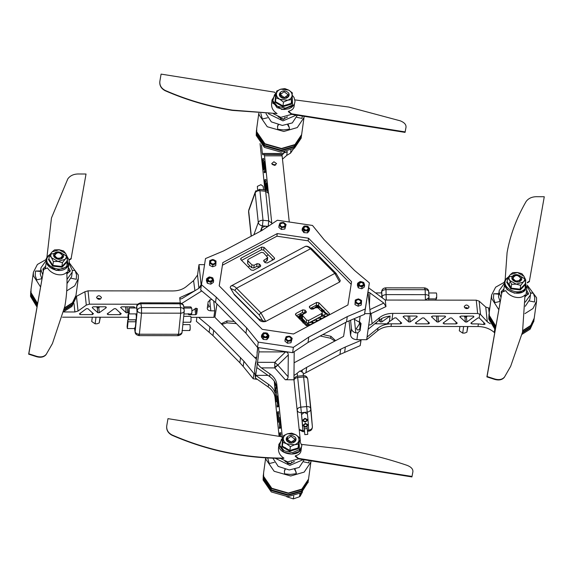 <?xml version="1.0" encoding="UTF-8"?>
<svg xmlns="http://www.w3.org/2000/svg" width="573" height="573" viewBox="0 0 573 573"><rect width="100%" height="100%" fill="white"/><g stroke="black" fill="none" stroke-linecap="round" stroke-linejoin="round"><path stroke-width="0.86" d="M312.407 308.374L315.136 307.945M311.404 309.205L314.061 308.518M311.261 309.148L312.049 308.532L314.441 308.31M327.162 313.281L326.302 314.341L323.258 311.268L321.668 311.504M326.302 314.341L322.578 311.024M325.622 314.104L323.251 315.365L322.126 314.226M323.251 315.365L322.391 316.432L321.804 315.838M325.457 316.547L324.612 315.78L323.745 316.36L324.017 317.306M322.391 316.432L321.711 316.189L319.34 317.449L318.481 318.516L317.8 318.273L315.422 319.541L314.563 320.601L313.882 320.357L310.652 322.685L309.972 322.449L307.601 323.709L306.598 325.801M321.546 318.631L320.701 317.865L319.834 318.452L320.106 319.397M317.628 320.715L316.79 319.956L316.095 320.321L316.196 321.482M313.718 322.8L312.872 322.04L312.185 322.406L312.285 323.566M309.807 324.884L308.962 324.125L308.095 324.705L308.374 325.65M327.656 314.276L327.935 315.222M304.557 320.636L303.525 322.914M324.117 310.201L323.258 311.268M324.612 315.78L325.4 316.575M323.745 316.36L324.454 317.077M323.917 316.153L324.705 316.941M318.481 318.516L317.986 318.022M320.701 317.865L321.482 318.66M319.834 318.452L320.543 319.161M320.006 318.237L320.794 319.032M302.988 314.126L304.528 312.794M302.909 314.111L304.327 312.65M301.792 320.085L301.899 319.268M314.563 320.601L314.076 320.106M316.79 319.956L317.571 320.744M315.924 320.536L316.633 321.252M316.095 320.321L316.883 321.116M300.667 314.627L303.404 314.197M299.242 318.853L299.973 318.251L299.837 319.19L300.001 318.087M300.524 316.633L301.276 315.766M299.278 318.624L299.45 317.886M300.188 316.497L302.265 315.616M299.042 318.38L299.185 317.814M299.937 316.411L302.272 315.53M299.077 316.21L302.494 314.806M298.991 316.196L300.309 314.792L302.73 314.577M310.652 322.685L310.165 322.191M312.872 322.04L313.66 322.835M312.013 322.62L312.715 323.337M312.185 322.406L312.965 323.201M303.074 321.331L303.303 320.529M303.06 321.439L303.353 320.586M302.437 321.482L303.174 320.4M302.193 321.338L303.017 320.25M302.236 319.541L301.584 320.952L302.351 319.634M298.275 317.614L300.059 318.108L304.034 321.274M300.804 316.762L302.014 317.428M297.151 316.475L300.71 316.719L302.007 317.463M298.368 317.707L300.159 318.151M297.48 316.812L302.723 319.304M297.258 316.583L301.95 318.294M307.601 323.709L307.2 323.308M306.741 324.769L303.697 321.697M308.962 324.125L309.749 324.92M308.095 324.705L308.804 325.421M308.274 324.497L309.055 325.285M303.59 322.47L301.727 321.102L303.597 322.398M316.597 307.357L319.619 307.68L323.595 310.845M314.641 307.851L316.654 306.075L318.796 305.803M317.055 307.379L319.72 307.722M314.72 307.866L320.4 307.422M315.959 306.448L319.698 306.713M321.288 310.666L322.234 311.211M320.565 310.394L322.198 311.225M335.585 340.656L330.915 336.308L322.886 334.553M254.634 357.466L256.783 357.208M234.293 321.467L227.058 320.894L221.25 323.745M216.981 303.984L214.889 317.32M209.181 332.104L209.904 326.889L213.693 330.37L212.97 335.585L196.346 321.317L196.897 317.335M209.904 326.889L198.537 317.342M213.693 330.37L243.919 361.248L243.203 366.462L239.858 362.745L240.574 357.531M212.97 335.585L239.858 362.745M254.906 373.689L253.925 373.546L243.919 361.248M253.925 373.546L253.209 378.76L243.203 366.462M257.363 379.376L253.209 378.76M302.157 371.368L302.358 369.922L300.796 370.96M297.194 373.345L293.985 375.473M361.033 339.703L360.195 345.641L339.954 354.436L303.224 374.126M339.954 354.436L340.677 349.222L306.691 367.343L305.975 372.557M360.918 340.426L345.361 346.994L344.638 352.209M361.133 339.703L360.195 345.641M266.631 255.909L268.3 254.799M248.116 266.946L249.928 265.979M216.938 303.941L214.846 317.277L256.489 359.343M294.099 362.781L343.585 336.387L345.791 322.341M302.358 369.922L306.691 367.343M340.677 349.222L345.361 346.994M236.42 323.616L226.793 322.85L221.873 324.375M334.825 341.064L330.642 338.263L320.2 335.986M273.937 161.758L271.688 163.606L274.331 165.461L276.58 163.613L273.937 161.758M275.656 165.146L273.579 164.365L272.254 164.68M266.395 190.286L266.731 183.045L267.584 191.146M264.669 180.015L265.901 179.507L266.015 180.638L265.621 190.573L264.669 180.015M264.311 161.529L265.442 170.79L265.356 172.43L264.203 172.695L264.482 161.622M262.463 159.029L263.695 158.52L263.809 159.659L263.415 169.594L262.463 159.029M289.272 222.002L282.124 155.835L264.504 155.813L264.139 154.474L262.713 154.803L262.355 153.464L283.556 153.492L284.516 152.454L285.676 152.518L287.274 151.458L286.729 155.412L290.554 153.113L290.969 150.09M284.516 152.454L283.714 152.447L284.76 151.816M264.504 155.813L268.379 192.693M281.895 154.631L264.139 154.474L281.773 154.495L282.124 155.835M285.461 152.518L287.274 151.458M263.623 169.092L263.594 169.594M260.049 143.565L264.919 189.914M272.146 258.681L272.311 260.257M261.474 145.055L262.355 153.464M283.556 153.492L282.203 154.825M286.729 155.412L282.475 159.165M281.773 154.495L282.181 154.825M293.842 148.371L290.554 153.113M302.601 229.952L303.26 231.7M261.904 336.752L262.563 338.5M215.505 302.487L200.665 290.031L205.499 258.566L223.477 250.974L261.983 230.439L277.375 220.24L312.493 225.447L324.053 239.657L354.515 270.427L369.356 282.89L364.521 314.348L346.536 321.94L308.03 342.475L292.638 352.682L257.528 347.467L245.96 333.257L246.705 327.914L216.243 297.143L215.505 302.487L245.96 333.257M216.243 297.143L201.402 284.681M369.356 282.89L365.259 309.005L347.274 316.597L308.768 337.125L293.376 347.331L258.265 342.117L257.528 347.467M258.265 342.117L246.705 327.914M293.376 347.331L292.638 352.682M308.768 337.125L308.03 342.475M347.274 316.597L346.536 321.94M365.259 309.005L364.521 314.348M266.896 339.195L268.157 337.619M307.601 232.394L308.854 230.819M222.833 262.606L219.187 285.855L262.241 329.346L293.498 333.987L347.926 304.965L351.571 281.715L308.518 238.225L277.26 233.583L222.833 262.606L219.23 285.898M267.72 257.549L263.601 260.658L265.034 262.635L267.24 262.964L274.016 259.354L274.603 258.581L274.274 257.707L264.038 247.371L261.832 247.042L241.19 258.051L240.603 258.817L240.932 259.691L251.167 270.026L253.373 270.356L260.156 266.746L260.744 265.972L260.407 265.098L259.311 263.995L257.105 263.666L254.168 265.235L251.955 264.905L248.037 260.944L247.701 260.07L248.295 259.304L261.259 252.385L263.465 252.714L267.72 257.549L267.34 260.292L264.604 262.205M259.361 267.161L256.725 266.402L253.789 267.971L251.583 267.648L247.658 263.68L247.701 260.07M273.228 259.77L263.659 250.107L261.453 249.785L241.605 260.364M305.058 313.316L302.422 312.557L296.434 315.752M322.334 312.715L321.954 315.451L321.367 316.217L308.396 323.136L306.19 322.807L301.935 317.972L302.315 315.236L302.902 314.462L306.433 312.127L305.008 310.151L302.795 309.821L296.019 313.431L295.432 314.205L295.761 315.078L305.996 325.414L308.202 325.743L328.845 314.735L329.432 313.968L329.103 313.094L318.867 302.759L316.661 302.429L309.886 306.039L309.298 306.813L309.628 307.687L310.724 308.79L312.93 309.119L315.873 307.551L318.079 307.88L322.005 311.841L322.334 312.715L321.747 313.481L308.775 320.4L306.569 320.071L302.315 315.236M328.057 315.157L318.488 305.495L316.282 305.165L310.294 308.36M351.213 284.323L308.152 240.832L276.895 236.191L277.26 233.583M276.895 236.191L222.467 265.213M308.152 240.832L308.518 238.225M279.961 224.1C282.69 222.08 284.452 222.56 285.254 225.547C282.525 227.567 280.763 227.087 279.961 224.1L279.875 224.444M279.86 224.58L279.925 224.365C282.654 222.338 284.416 222.818 285.218 225.805M279.065 225.468L278.8 227.366L281.336 229.472L284.853 229.014L286.099 224.552L283.571 222.446L280.054 222.904L279.065 225.468L281.601 227.574L285.118 227.116L286.099 224.552M284.853 229.014L285.118 227.116M281.336 229.472L281.601 227.574M281.837 222.489L279.581 224L280.355 226.335L283.384 227.159L285.633 225.647L284.86 223.312L281.837 222.489M306.011 230.36L303.267 228.126L306.025 226.235L308.768 228.469L306.011 230.36M303.267 228.054L305.989 226.493L308.725 228.806M302.365 228.255L302.1 230.16L303.905 232.631L307.536 232.86L309.356 230.611L309.621 228.713L307.808 226.242L304.184 226.013L302.365 228.255L304.17 230.733L307.794 230.955L309.621 228.713M303.905 232.631L304.17 230.733M307.536 232.86L307.794 230.955M303.289 229.307L306.011 230.661L308.732 229.651L308.74 227.288L306.025 225.941L303.296 226.951L303.289 229.307M355.675 301.233C357.516 298.691 359.35 298.805 361.176 301.577C359.335 304.127 357.502 304.012 355.675 301.233L355.69 301.033M355.64 301.498C357.48 298.948 359.314 299.063 361.14 301.842L361.133 301.914M355.26 300.037L354.988 304.657L358.132 306.218L361.276 305.051L361.549 300.431L358.404 298.87L355.26 300.037L355.253 302.759L358.39 304.32L361.534 303.153M354.988 304.657L355.253 302.759M358.132 306.218L358.39 304.32M356.857 299.264L355.281 301.212L356.85 303.353L359.987 303.547L361.57 301.606L360.002 299.464L356.857 299.264M265.32 333.035L268.064 335.269L265.313 337.16L262.57 334.926L265.32 333.035M262.57 334.854L265.285 333.293L268.028 335.606M261.66 335.062L261.403 336.96L263.208 339.431L266.839 339.66L268.658 337.411L268.916 335.513L267.111 333.042L263.487 332.813L261.66 335.062L263.473 337.533L267.097 337.755L268.916 335.513M266.839 339.66L267.097 337.755M263.208 339.431L263.473 337.533M268.042 334.088L265.32 332.741L262.599 333.751L262.592 336.107L265.306 337.461L268.035 336.451L268.042 334.088M215.656 262.162C213.815 264.712 211.981 264.597 210.155 261.818C211.996 259.268 213.829 259.383 215.656 262.162L215.641 262.37M210.119 262.076C211.96 259.533 213.793 259.648 215.62 262.42L215.62 262.498M209.747 260.615L209.474 265.242L212.612 266.796L215.756 265.636L216.028 261.009L212.891 259.454L209.747 260.615L209.732 263.344L212.87 264.898L216.021 263.738M212.612 266.796L212.87 264.898M209.474 265.242L209.732 263.344M214.474 264.132L216.05 262.183L214.481 260.042L211.344 259.848L209.768 261.789L211.33 263.931L214.474 264.132M361.9 282.052L363.805 284.717L360.41 285.941L358.512 283.277L361.9 282.052M358.411 283.75L361.864 282.317L363.869 284.502M357.638 283.234L357.373 285.132L358.268 287.825L361.764 288.778L364.356 287.037L364.621 285.132L363.726 282.439L360.238 281.486L357.638 283.234L358.533 285.927L362.021 286.88L364.621 285.132M361.764 288.778L362.021 286.88M358.268 287.825L358.533 285.927M364.199 283.599L362.007 281.78L358.963 282.174L358.111 284.394L360.302 286.214L363.346 285.82L364.199 283.599M291.371 339.295C288.642 341.322 286.88 340.835 286.077 337.855C288.806 335.828 290.568 336.308 291.371 339.295L291.456 338.951M285.977 338.328L286.042 338.113C288.771 336.093 290.532 336.573 291.335 339.553M285.182 339.216L284.917 341.114L287.453 343.22L290.969 342.769L292.216 338.306L289.68 336.201L286.163 336.652L285.182 339.216L287.71 341.322L291.227 340.863L292.216 338.306M290.969 342.769L291.227 340.863M287.453 343.22L287.71 341.322M289.501 340.906L291.75 339.395L290.977 337.067L287.954 336.236L285.698 337.748L286.471 340.083L289.501 340.906M209.431 281.343L207.533 278.679L210.921 277.461L212.827 280.125L209.431 281.343M207.426 279.151L210.885 277.719L212.891 279.911M206.66 278.636L206.395 280.534L207.29 283.234L210.785 284.179L213.378 282.439L213.643 280.541L212.748 277.848L209.26 276.895L206.66 278.636L207.555 281.329L211.043 282.281L213.643 280.541M207.29 283.234L207.555 281.329M210.785 284.179L211.043 282.281M207.132 279.796L209.324 281.622L212.368 281.221L213.22 279.008L211.029 277.182L207.985 277.576L207.132 279.796M322.391 311.125L322.04 309.32M321.919 309.857L322.112 309.384M321.74 309.062L321.353 310.702M321.84 310.953L321.532 309.735L321.374 311.275M469.094 306.82C467.21 304.435 465.577 304.428 464.194 306.813C466.078 309.198 467.711 309.205 469.094 306.82L469.086 307.157M468.17 308.353L466.093 307.572L464.76 307.887M376.167 322.692L376.375 323.143L375.308 323.795L388.494 323.809L387.885 322.742L394.625 317.9L396.129 317.9L401.694 323.172L400.627 323.824L391.38 323.817C386.016 323.874 381.554 325.314 377.994 328.128L367.049 337.103L366.691 339.71L377.636 330.743C381.195 327.921 385.658 326.481 391.022 326.424L478.011 326.531L478.376 323.917L471.772 323.91L471.171 322.843L477.903 318.001L479.207 317.872L484.887 323.645L485.066 324.117L483.97 324.533L483.741 322.348M401.523 322.757L401.694 323.172M403.256 316.418L403.328 317.077L404.223 316.01L416.356 316.024L417.244 316.676L410.225 321.933L408.721 321.933L403.156 316.762M429.284 322.792L429.456 323.208L428.389 323.86L416.249 323.845L415.647 322.778L422.387 317.936L423.891 317.936L429.456 323.208M431.605 316.454L431.67 317.113L432.572 316.038L444.705 316.052L445.593 316.711L438.574 321.969L437.07 321.969L431.505 316.797M457.046 322.828L457.218 323.244L456.144 323.895L444.011 323.881L443.409 322.807L450.142 317.965L451.646 317.972L457.218 323.244M459.954 316.489L460.019 317.141L460.921 316.074L473.054 316.088L473.943 316.74L466.923 322.005L465.419 321.997L459.847 316.833M484.887 323.645L485.066 324.117M376.21 322.728L376.375 323.143M359.192 321.718L359.421 323.917L359.694 321.94M359.421 323.917L356.37 328.651C357.659 330.557 358.827 330.456 359.887 328.35L360.123 330.571L357.853 332.827L355.819 332.92C353.276 332.139 351.822 330.743 351.464 328.73L350.561 335.248C351.22 337.927 353.333 339.409 356.9 339.696L366.691 339.71M356.377 328.243L356.37 328.651M467.296 316.081L466.408 317.105L464.904 317.105L464.123 316.081M370.058 313.524L371.032 313.61L372.099 323.716L379.433 317.7C382.993 314.885 387.455 313.445 392.82 313.388L477.646 313.488L476.249 300.173L385.271 300.059L385.958 306.605L371.032 313.61L370.158 312.378M443.122 323.33L443.409 322.807M415.361 323.294L415.647 322.778M470.884 323.365L471.171 322.843M490.28 323.781L487.294 321.775L485.746 307.071L479.128 301.111L480.525 314.441L477.646 313.488M494.721 329.303L494.291 332.462L494.671 332.806M465.792 308.496L466.916 307.68M485.746 307.071L488.626 308.009L489.149 312.973M476.249 300.173L479.128 301.111M368.668 287.861L385.271 300.059M489.829 308.009L488.626 308.009M494.291 332.462C489.894 328.637 484.464 326.66 478.011 326.531M478.376 323.917L483.97 324.533M480.525 314.441L487.294 321.775M353.828 318.867L357.437 321.188L359.378 321.79L361.019 324.053L360.933 323.229M372.099 323.716C369.943 325.328 368.862 325.45 368.854 324.06L368.131 329.274L379.075 320.307C382.026 317.936 385.708 316.532 390.113 316.095L389.325 321.825M368.84 324.44L370.294 313.632L368.024 292.015M389.311 321.718L390.098 315.988L381.876 321.897L380.372 321.897L378.832 320.508M349.05 320.88L350.561 335.248M350.569 320.235L351.464 328.73M364.636 313.624L370.294 313.632M368.131 329.274L367.049 337.103M360.123 330.571L361.026 323.638M360.202 322.262L359.887 328.35M387.599 323.265L387.885 322.742M369.872 309.613L383.795 303.074L369.9 292.86C368.668 292.015 368.095 292.244 368.181 293.548L368.167 293.147M383.795 303.074L385.958 306.605M285.29 379.756L274.754 367.909L261.381 367.887C258.853 365.939 257.564 364.077 257.513 362.322L274.796 362.337L274.754 367.909L277.805 365.144L288.104 376.719C288.004 378.653 287.066 379.67 285.29 379.756L293.949 379.763L300.402 441.196M274.324 381.267L275.147 392.641L275.334 390.944L276.394 390.736L276.508 391.875L276.279 401.895L275.377 394.826C274.868 390.765 272.59 387.276 268.544 384.354L255.716 375.358L255.357 377.965L268.185 386.961C272.225 389.884 274.503 393.372 275.019 397.433L279.108 436.34M278.356 405.061L278.27 406.701L277.11 406.966L277.389 395.893L278.356 405.061M278.521 422.294L277.353 413.62L277.439 411.98L278.593 411.722L278.521 422.294M280.605 426.484L280.519 428.124L279.366 428.389L279.645 417.316L280.605 426.484M261.381 367.887L269.983 373.925C274.03 376.848 276.308 380.336 276.816 384.39L282.432 437.822M279.696 417.817L279.645 417.316M277.447 396.394L277.389 395.893M279.753 436.447L279.645 432.966L280.799 432.701L280.863 436.619M299.958 493.597L299.529 496.741L300.152 496.232L300.56 493.246M293.77 351.929L294.193 351.929L293.949 379.763M257.664 347.489L256.89 356.399L255.522 363.697L256.167 361.635M258.502 347.61L258.953 351.886L256.797 367.537L269.625 376.533C273.02 378.961 275.19 381.854 276.129 385.214L275.334 390.944M276.272 385.221L274.861 385.536L274.789 382.019M299.529 496.741L293.34 498.89L286.736 496.755M302.508 491.892L300.152 496.232M255.501 363.175L254.577 370.566L255.357 377.965M255.68 363.905L255.658 362.566L256.038 362.566M256.797 367.537L255.716 375.358L267.971 375.372M258.953 351.886L287.553 351.922M274.682 367.078L277.805 365.144L274.796 362.337L285.533 351.922C287.309 352.015 288.226 353.025 288.291 354.959L288.104 376.719M293.741 495.96L293.34 498.89M96.586 297.516C98.47 299.908 100.103 299.908 101.485 297.523C99.602 295.138 97.969 295.138 96.586 297.516L96.593 297.186M99.688 306.784L98.792 307.808L97.288 307.808L96.508 306.784M194.92 290.719L193.581 280.62L197.549 275.061L198.888 288.305L201.102 284.717L201.23 285.948M128.603 312.056L127.657 312.743L126.153 312.736L120.581 307.465L121.655 306.813L133.788 306.827L134.283 307.98M121.089 313.567L120.187 314.634L108.053 314.62L107.165 313.968L114.185 308.711L115.689 308.711L121.261 313.882M92.239 307.429L93.306 306.777L105.439 306.791L106.041 307.866L99.308 312.708L97.804 312.7L92.403 307.844L92.339 307.192M93.327 313.531L92.425 314.606L80.292 314.591L79.403 313.932L86.423 308.675L87.927 308.675L93.499 313.846M191.941 311.024L195.744 308.288L197.42 308.704L196.675 314.076L195.608 314.727L188.889 314.72L188.001 314.068L188.288 313.646M207.405 307.293L209.396 306.705L207.863 303.969M193.581 280.62L186.246 286.636C182.687 289.458 178.224 290.898 172.86 290.955L88.034 290.848L89.431 304.17L138.816 304.227M204.547 264.633L198.989 264.626L201.102 284.717L200.571 286.736L198.989 288.24L182.278 298.418C180.782 299.256 179.929 299.027 179.721 297.731L180.266 302.902M98.176 299.199L99.308 298.383M84.89 291.772L76.488 296.334L78.035 311.039L86.294 305.101L84.89 291.772L88.034 290.848M134.676 307.379L134.39 307.902L134.29 306.927M183.79 306.892L190.48 306.899L190.974 308.045M191.375 307.443L191.088 307.966L190.981 306.992M106.327 307.343L106.041 307.866L105.941 306.892M78.035 311.039L74.898 311.97L74.01 303.525M89.431 304.17L86.294 305.101M201.753 290.941L181.806 303.425M190.995 317.327L213.851 317.356L214.746 310.838L210.835 310.831C208.493 310.666 207.311 309.792 207.276 308.224L208.178 301.699L211.544 299.17M207.268 308.639L207.276 308.224M62.486 317.177L127.98 317.256M63.746 311.963L74.898 311.97M214.746 310.838L213.715 300.983M198.989 264.626L197.549 275.061M100.554 299.063L98.477 298.282L97.152 298.59M182.278 298.418L181.82 298.662M179.721 297.731L194.741 290.833M283.85 119.234L282.346 118.776L281.178 119.112M256.396 130.708L256.389 134.161L264.59 146.086L281.15 150.821L294.615 146.917L301.326 136.911L301.147 138.215L294.436 148.221L280.971 152.124L264.411 147.39L256.21 135.464L256.439 130.379M301.62 134.762L294.887 144.962L281.422 148.865L264.862 144.131L256.661 132.205L256.69 128.56M301.491 135.608L294.701 146.265L281.236 150.169L264.683 145.435L256.482 133.509L256.661 128.753M304.105 116.312L303.998 117.558L297.287 127.564L283.821 131.468L267.262 126.733L259.06 114.808L258.946 113.332M303.998 117.558L301.649 134.562L294.937 144.575L281.472 148.471L264.912 143.744L256.718 131.819L256.718 128.359L258.795 113.318M289.437 129.147L289.243 127.242L289.437 129.147L283.664 129.885L277.719 129.333L277.54 126.397L278.048 124.864M302.3 116.025L301.95 118.382L296.907 117.35M289.243 127.242L288.219 124.713M260.815 113.44L262.362 118.998L267.448 117.787M289.215 127.471L287.71 124.857M278.342 124.935L277.518 126.59M278.041 116.641L282.883 119.385L287.424 116.899M280.09 117.221L280.777 118.983M280.555 118.79L281.93 118.482L283.857 119.241M296.391 115.087L282.969 120.867L268.422 113.748M297.351 115.237L292.309 122.916L282.339 125.43L271.33 121.87L266.001 113.676M284.086 91.737L288.183 94.803L284.43 97.654L280.333 94.588L284.086 91.737M283.592 119.37L284.724 118.102L284.659 117.472M287.202 117.379L287.08 117.007M289.594 103.77L288.907 104.601M271.946 100.977L271.652 103.14C271.151 107.545 272.956 111.019 277.06 113.569L232.33 110.396C208.944 106.657 186.54 100.089 165.11 90.692L165.146 90.412C161.221 88.285 159.466 85.241 159.867 81.28L161.085 74.11L274.646 92.189L275.685 93.442M277.06 113.569L232.366 110.116C208.98 106.37 186.576 99.802 165.146 90.412M405.978 127.435L405.068 132.384L291.507 114.306L291.571 113.826L288.484 111.291C291.686 110.417 293.534 108.884 294.042 106.707L294.092 106.342M272.49 102.861L281.895 109.536L293.376 105.74M273.507 113.841L280.813 117.358L291.657 114.335M288.484 111.291L288.348 111.714L291.507 114.306M294.923 99.888L348.713 107.036L400.348 120.853C404.345 122.479 406.236 124.592 406.013 127.206L405.14 131.912L291.571 113.826M405.068 132.384L405.14 131.912M159.803 81.746L159.867 81.28M165.11 90.692C161.185 88.571 159.43 85.527 159.831 81.559M287.023 91.816C281.937 88.665 276.114 94.738 281.501 97.575C286.579 100.726 292.409 94.652 287.023 91.816M288.061 94.194L288.312 95.627L287.617 97.009L281.887 97.482L280.104 94.495L280.734 93.184M291.807 96.708L292.187 96.987L291.478 104.093L282.883 106.685L274.983 102.173L275.692 95.068L276.143 94.882L276.673 91.057L280.842 89.173L284.838 88.593L288.677 90.09L292.337 92.883L291.671 99.638L287.675 100.218L283.499 102.101L282.969 105.926L291.141 103.462L291.671 99.638M275.692 95.068L276.143 94.882L275.47 101.636L276 97.811L279.839 99.301L283.499 102.101M274.983 102.173L275.47 101.636L282.969 105.926L282.883 106.685M276 97.811L276.673 91.057M292.094 95.605C291.772 97.804 290.296 99.337 287.675 100.218L279.839 99.301C277.454 97.84 276.315 95.999 276.422 93.786C276.752 91.587 278.22 90.054 280.842 89.173L288.677 90.09C291.07 91.551 292.209 93.392 292.094 95.605M291.478 104.093L291.141 103.462L291.478 104.093M520.886 280.648C524.667 277.06 516.101 272.161 512.763 276.007C508.982 279.588 517.541 284.487 520.886 280.648M520.628 277.826L520.878 279.259L520.184 280.641L514.454 281.107L512.67 278.127L513.293 276.816M520.298 289.924L520.148 289.179L525.248 283.857L525.67 284.315L520.298 289.924L510.779 288.813L506.625 282.102L507.162 281.751L507.685 277.926L509.748 280.462L511.632 284.301L511.102 288.126L520.148 289.179L520.678 285.354L516.244 284.172L511.632 284.301M506.625 282.102L507.162 281.751L511.102 288.126L510.779 288.813M525.67 284.315L525.248 283.857L525.778 280.032L523.321 282.038L516.244 284.172L509.748 280.462C508.559 278.349 508.752 276.401 510.328 274.61L517.405 272.476L512.792 272.605L510.328 274.61L507.685 277.926M520.678 285.354L523.321 282.038C524.897 280.254 525.09 278.306 523.901 276.193L517.405 272.476L521.838 273.658L523.901 276.193L525.778 280.032M288.377 442.112C293.462 445.264 299.292 439.19 293.906 436.354C288.821 433.202 282.99 439.283 288.377 442.112M294.945 438.739L295.195 440.164L294.501 441.554L288.771 442.019L286.987 439.033L287.617 437.722M298.691 441.246L299.07 441.525L298.361 448.638L289.759 451.23L281.866 446.711L282.575 439.606L283.026 439.427L283.549 435.602L287.725 433.718L291.721 433.138L295.561 434.628L287.725 433.718C285.103 434.592 283.635 436.132 283.306 438.324L283.549 435.602M282.575 439.606L283.026 439.427L282.353 446.174L283.306 438.324C283.191 440.544 284.33 442.377 286.722 443.846L282.883 442.349M299.221 437.421L295.561 434.628C297.953 436.089 299.092 437.93 298.977 440.15L298.547 444.175L294.558 444.755L290.382 446.639L286.722 443.846L294.558 444.755C297.179 443.874 298.648 442.342 298.977 440.15L299.221 437.421M281.866 446.711L282.353 446.174L289.852 450.464L298.024 448L298.547 444.175M289.759 451.23L290.382 446.639M298.024 448L298.361 448.638L298.024 448M54.521 253.287C50.732 256.869 59.298 261.768 62.636 257.929C66.418 254.34 57.859 249.441 54.521 253.287M62.385 255.107L62.629 256.539L61.934 257.922L56.204 258.387L54.428 255.408L55.051 254.097M67.428 261.596L62.056 267.197L52.53 266.094L48.383 259.383L48.913 259.032L49.443 255.207L52.086 251.891L54.542 249.885L59.155 249.756L63.589 250.938L65.651 253.474L67.535 257.313L67.005 261.138L67.428 261.596L67.005 261.138L61.905 266.459L62.428 262.635L65.071 259.318L67.535 257.313M48.383 259.383L48.913 259.032L52.859 265.406L53.382 261.582L51.506 257.743L49.443 255.207M52.53 266.094L52.859 265.406L61.905 266.459L62.056 267.197M62.428 262.635L57.995 261.453L53.382 261.582M59.155 249.756L65.651 253.474C66.848 255.579 66.654 257.535 65.071 259.318L57.995 261.453L51.506 257.743C50.309 255.63 50.503 253.681 52.086 251.891L59.155 249.756M511.08 288.212L509.111 283.757L510.342 281.493M505.1 280.541L507.084 252.607C510.163 235.231 516.488 218.227 526.05 201.603C528.263 198.509 531.615 196.876 536.113 196.704L544.271 196.74L529.402 281.121L527.232 282.539M504.691 283.291L507.084 289.58L514.454 293.161L522.805 291.986L527.153 286.393M513.945 296.871C518.737 298.218 522.426 297.573 525.011 294.937L522.533 332.089L510.693 366.226L504.569 376.927C502.435 379.512 499.212 380.221 494.9 379.04L487.079 376.533L501.955 292.158L505.708 290.647C507.563 293.555 510.307 295.632 513.945 296.871M525.112 296.814L526.043 294.45L526.974 287.71M504.505 284.609L503.567 291.507M510.6 366.412L504.569 376.927M504.39 377.285C502.249 379.878 499.026 380.579 494.714 379.398L486.892 376.891L487.079 376.533M486.892 376.891L501.955 292.158M529.402 281.121L544.271 196.74M529.481 281.522L527.346 282.912M301.806 444.433L339.596 448.716C362.981 452.448 385.529 458.006 407.231 465.398C411.228 467.016 413.112 469.137 412.897 471.751L412.016 476.45L298.454 458.371L295.367 455.829L295.224 456.251L298.39 458.851L298.454 458.371M279.044 443.975C276.537 454.604 300.159 458.364 301.441 447.534M283.943 458.106C244.843 458.128 207.533 450.414 172.029 434.95L171.993 435.236C207.426 450.665 244.657 458.386 283.678 458.393L283.943 458.106C279.839 455.564 278.034 452.09 278.535 447.685L278.829 445.522M280.39 458.386L287.696 461.895L298.54 458.873M295.367 455.829C298.562 454.955 300.417 453.429 300.925 451.252L300.975 450.879M172.029 434.95C168.104 432.83 166.342 429.786 166.75 425.818L167.968 418.648L281.529 436.726L282.568 437.987M166.686 426.291L166.75 425.818M171.993 435.236C168.068 433.109 166.306 430.065 166.714 426.104M412.861 471.973L412.016 476.45M411.951 476.929L298.39 458.851M285.268 447.563L285.841 448.688M288.842 450.557L289.816 450.729M52.358 343.693L46.327 354.2C44.193 356.793 40.962 357.502 36.651 356.32L28.836 353.813L43.706 269.439L47.466 267.928C49.314 270.836 52.064 272.913 55.696 274.152C60.487 275.498 64.183 274.854 66.769 272.218C67.449 283.871 66.819 295.21 64.878 306.218L52.451 343.506L46.327 354.2M46.807 263.766L56.211 270.442L67.693 266.653M46.263 261.89L45.324 268.787M66.869 274.095L67.793 271.731L68.731 264.991M46.857 257.821L51.463 217.998L67.807 178.883C70.013 175.789 73.365 174.156 77.871 173.984L86.029 174.02L71.152 258.402L68.989 259.813M71.152 258.402L86.029 174.02M71.231 258.803L69.104 260.192M46.141 354.565C44.006 357.151 40.783 357.86 36.464 356.678L28.65 354.171L28.836 353.813M28.65 354.171L43.706 269.439M503.911 288.964L501.131 291.75L501.561 293.698M505.307 290.812L503.617 291.048L501.189 292.817M525.305 296.492L528.557 293.591L526.637 290.153M528.206 294.601L526.351 292.244M527.432 286.371L530.541 293.104L530.469 294.823L525.269 302.129M500.924 297.294L499.147 292.23L499.212 290.511L504.433 283.198M530.469 294.823L529.839 299.385L525.262 306.29M500.157 301.649L498.517 296.793L499.205 292.832M520.75 278.435C518.35 282.174 515.736 282.102 512.899 278.213C515.292 274.474 517.906 274.546 520.75 278.435L520.549 280.161M512.899 278.213L512.735 279.08M284.917 461.179L289.766 463.929L294.3 461.444M294.085 461.924L293.963 461.544M290.475 463.908L291.607 462.64L291.542 462.01M287.438 463.328L288.813 463.02L290.74 463.786L289.229 463.321L288.061 463.657M303.275 459.625L289.852 465.405L275.305 458.293M304.234 459.775L299.192 467.453L289.222 469.967L278.213 466.408L272.877 458.214M291.313 442.191L287.216 439.126L290.969 436.282L295.066 439.348L291.313 442.191M286.973 461.766L287.66 463.521M67.062 273.772L70.307 270.871L68.395 267.433M45.661 266.244L42.882 269.024L43.312 270.979M42.681 274.574L40.905 269.511L40.97 267.792L46.184 260.479M69.183 263.652L72.291 270.384L72.227 272.103L67.027 279.409M41.915 278.929L40.275 274.073L40.97 267.792M54.657 255.494C57.049 251.755 59.664 251.826 62.5 255.716C60.108 259.454 57.493 259.383 54.657 255.494L54.492 256.36M72.227 272.103L71.596 276.666L67.02 283.571M62.5 255.716L62.307 257.442M45.374 268.329L42.946 270.098M69.963 271.881L68.101 269.525M529.466 300.975L534.516 302.007L534.767 297.559L533.32 293.132L530.526 292.903M533.778 321.195L530.125 329.196L522.075 334.288M495.215 329.711L488.776 319.097L489.005 314.011M533.929 320.214L530.34 327.856L522.361 332.942M495.437 328.444L488.955 317.793L488.955 314.341M534.186 318.387L530.655 325.851L522.762 330.943M495.774 326.546L489.227 315.838L489.256 312.185M534.05 319.233L530.448 327.183L522.497 332.276M495.545 327.813L489.041 317.141L489.227 312.385M527.196 285.067L536.564 297.731L536.564 301.183L532.99 308.525L524.968 313.61M498.761 309.599L491.627 298.44L491.627 294.98L495.638 287.188L504.569 282.131M536.564 301.183L534.215 318.194L530.713 325.457L522.834 330.542M495.838 326.166L489.278 315.444L489.278 311.991L491.627 294.98M500.014 301.419L494.922 302.63L493.475 298.204L493.733 293.756L498.782 293.634M498.711 294.178L493.733 293.756M533.32 293.132L530.541 293.197M284.931 469.409L284.423 470.934L284.595 473.871L290.547 474.423L296.32 473.692L295.102 469.258M285.225 469.473L284.401 471.135M308.102 482.101L301.312 492.766L287.854 496.669L271.294 491.935L263.093 480.009L263.322 474.924M308.023 482.76L308.21 481.449L301.498 491.462L288.033 495.366L271.473 490.631L263.272 478.706L263.272 475.246M308.503 479.3L301.763 489.507L288.298 493.403L271.745 488.676L263.544 476.75L263.573 473.097M308.367 480.145L301.584 490.81L288.119 494.714L271.566 489.979L263.365 478.054L263.544 473.291M310.989 460.857L310.881 462.096L304.17 472.102L290.704 476.005L274.145 471.271L265.944 459.345L265.829 457.87M310.881 462.096L308.532 479.107L301.821 489.113L288.355 493.016L271.795 488.282L263.594 476.356L263.601 472.904L265.679 457.863M267.698 457.977L269.246 463.543L274.331 462.325M309.184 460.563L308.833 462.92L303.79 461.888M296.32 473.692L296.098 472.016L294.594 469.394M40.54 270.914L35.483 271.036L35.232 275.484L36.679 279.911L41.772 278.7M40.461 271.459L35.483 271.036M36.966 306.992L30.527 296.377L30.763 291.292M37.188 305.724L30.706 295.074L30.713 291.621M37.524 303.826L30.978 293.118L31.006 289.465M37.302 305.094L30.799 294.422L30.978 289.666M40.511 286.88L33.384 275.72L33.384 272.261L37.395 264.468L46.32 259.411M68.953 262.348L78.315 275.011L78.315 278.464L74.748 285.805L66.719 290.891M37.589 303.446L31.035 292.724L31.035 289.272L33.384 272.261M75.077 270.413L72.864 270.449L75.077 270.413L76.524 274.839L76.273 279.287L71.224 278.256M78.315 278.464L75.965 295.475L72.47 302.737L64.591 307.823M75.937 295.668L72.406 303.131L64.513 308.224M75.808 296.513L72.198 304.464L64.255 309.556M75.686 297.494L72.098 305.137L64.112 310.222M75.536 298.469L71.883 306.476L63.832 311.562M72.864 270.449L72.298 270.477M100.332 317.22L99.251 322.921L97.124 323.766L95.104 323.824L91.701 321.496L92.296 317.213M95.104 323.824L96.013 317.213M99.251 322.921L100.039 317.22M99.559 306.956L96.622 306.949M467.948 326.517L466.859 332.218L467.647 326.517M467.174 316.253L464.237 316.246M466.859 332.218L464.732 333.063L462.712 333.121L463.629 326.51M462.712 333.121L459.317 330.793L459.904 326.503M128.502 315.164C128.13 314.462 128.015 315.565 128.159 318.473C128.531 319.175 128.638 318.072 128.502 315.164L128.331 314.649M128.094 319.075C128.603 320.035 128.753 318.531 128.56 314.556C128.058 313.603 127.901 315.107 128.094 319.075L128.323 319.777L136.159 319.784L136.395 314.57L135.887 314.921M129.111 309.27C128.739 308.568 128.624 309.678 128.767 312.586C129.133 313.288 129.247 312.185 129.111 309.27L128.939 308.761M128.703 313.187L128.932 313.889L136.761 313.897L137.04 312.851L136.768 307.98L128.939 307.973L129.169 308.668C128.667 307.715 128.51 309.219 128.703 313.187C129.204 314.147 129.362 312.636 129.169 308.668M183.754 308.038L191.59 308.045L191.819 308.747C192.012 312.715 191.855 314.219 191.353 313.266M182.866 324.605L189.878 324.612L190.107 325.314C190.3 329.282 190.143 330.786 189.642 329.833M183.718 316.325L190.73 316.332L190.959 317.027C191.153 320.995 191.002 322.506 190.494 321.546M135.185 328.551L135.887 321.775L135.615 319.863L127.786 319.856L127.084 326.631L127.356 328.537L135.185 328.551M128.767 312.586L128.932 313.102M128.56 314.556L128.331 313.861L128.882 313.861M128.159 318.473L128.323 318.989M127.356 328.537L128.051 321.761L135.887 321.775M128.051 321.761L127.786 319.856M255.572 191.31L256.102 190.601M257.571 189.606L257.363 186.34L260.923 184.692L263.172 186.318L263.537 189.778M267.19 226.994L265.278 226.127L261.718 227.768L261.868 230.504M261.274 249.878L261.818 249.642M428.568 292.975L436.397 292.989L436.69 294.336C436.741 298.605 436.54 299.679 436.089 297.552M381.869 297.559L381.69 291.786L382.069 296.75C382.563 295.453 383.996 294.737 386.388 294.608L425.538 294.651C427.873 294.794 429.048 295.51 429.055 296.807M435.931 298.898L435.967 300.123M305.402 423.87L303.361 425.495L305.638 426.706L307.68 425.066L305.402 423.87M305.681 427.222L308.467 424.98L305.359 423.354L302.58 425.596L305.681 427.222M304.979 418.827L302.938 420.453L305.216 421.664L307.257 420.016L304.979 418.827M305.259 422.179L308.045 419.937L304.936 418.311L302.157 420.553L305.259 422.179M308.045 419.937L307.422 414.014L304.313 412.388L301.534 414.608L302.157 420.553M297.494 376.203L297.179 373.181L299.966 370.96L303.067 372.586L303.389 375.637M302.014 419.15L302.58 425.596M304.062 427.071L304.822 434.656L307.765 434.37L307.099 426.842M307.278 428.568L304.335 428.848L304.148 427.093M304.335 428.848L304.822 434.656M259.175 314.949L234.808 290.339L230.733 288.448L234.407 294.816L258.774 319.426C260.228 321.417 262.477 322.119 265.535 321.525L262.713 320.751L259.175 314.949L260.901 312.829L334.825 273.407L310.459 248.789L236.527 288.212L260.901 312.829L265.722 321.417L339.782 281.916L340.269 280.555L336.05 273.321L311.683 248.711C308.646 246.361 306.39 245.659 304.922 246.612L230.991 286.027M230.733 288.448L230.188 287.582L230.675 286.221M302.336 321.976L303.06 321.403M303.325 319.884L303.239 320.472M303.733 322.613L303.038 322.979M322.886 309.456L322.8 310.036M226.793 322.85L227.058 320.894M330.642 338.263L330.915 336.308M264.747 179.764L265.979 179.772M262.541 158.785L263.773 158.785M263.795 160.426L262.455 160.426M266.001 181.405L264.662 181.405M264.089 171.556L265.471 171.556M316.282 305.165L316.661 302.429M318.488 305.495L318.867 302.759M328.881 314.72L329.103 313.094M295.79 315.1L296.019 313.431M302.422 312.557L302.795 309.821M304.628 312.887L305.008 310.151M305.875 312.879L306.104 311.254M302.265 318.846L302.644 316.11M306.19 322.807L306.569 320.071M308.396 323.136L308.775 320.4M321.367 316.217L321.747 313.481M309.649 307.708L309.886 306.039M261.453 249.785L261.832 247.042M263.659 250.107L264.038 247.371M274.052 259.333L274.274 257.707M263.96 261.56L264.189 259.891M266.753 261.059L267.133 258.323M247.658 263.68L248.037 260.944M251.583 267.648L251.955 264.905M253.789 267.971L254.168 265.235M256.725 266.402L257.105 263.666M258.939 266.731L259.311 263.995M260.185 266.724L260.407 265.098M240.961 259.719L241.19 258.051M465.419 321.997L464.904 317.105M466.408 317.105L466.923 322.005M391.38 323.817L391.022 326.424M392.82 313.388L391.932 319.834M479.207 317.872L479.751 313.925M360.145 316.196L359.378 321.79M377.994 328.128L377.636 330.743M379.433 317.7L379.075 320.307M381.539 318.638L381.876 321.897M380.372 321.897L380.128 319.519M357.853 332.827L356.9 339.696M471.622 322.513L471.772 323.91M437.951 316.045L438.574 321.969M445.314 317.127L445.207 316.153M437.07 321.969L436.447 316.045M409.602 316.01L410.225 321.933M416.965 317.091L416.865 316.117M408.721 321.933L408.098 316.01M388.344 322.413L388.494 323.809M400.627 323.824L400.405 321.754M375.308 323.795L375.272 323.43M443.867 322.477L444.011 323.881M456.144 323.895L455.929 321.818M416.105 322.449L416.249 323.845M428.389 323.86L428.167 321.782M473.656 317.163L473.556 316.189M355.819 332.92L354.415 319.541M369.9 292.86L369.406 305.18M275.377 394.826L275.019 397.433M276.816 384.39L275.928 390.843M257.764 347.503L257.048 352.66M268.544 384.354L268.185 386.961M269.983 373.925L269.625 376.533M274.746 384.404L275.878 384.404M275.233 391.001L276.473 391.001M255.522 363.697L254.577 370.566M279.252 427.25L280.634 427.25M276.995 405.827L278.385 405.827M276.494 392.641L275.147 392.641M279.645 432.966L280.885 432.966M280.899 434.606L279.56 434.599M277.439 411.98L278.679 411.987M278.693 413.62L277.353 413.62M288.291 354.959L277.805 365.144M196.052 308.131L196.675 314.076M92.425 314.606L92.21 312.529M80.148 313.187L80.292 314.591M126.153 312.736L125.53 306.82M127.034 306.82L127.657 312.743M195.608 314.727L194.992 308.833M188.811 313.961L188.889 314.72M120.187 314.634L119.972 312.564M107.903 313.223L108.053 314.62M97.804 312.7L97.288 307.808M98.792 307.808L99.308 312.708M209.675 299.801L210.835 310.831M276.365 93.292L274.51 94.746L272.812 100.791L277.396 106.32L285.576 108.089L292.567 105.074L292.115 95.362M507.893 277.633L507.076 278.378C498.653 286.357 517.706 297.251 525.133 288.706L525.742 280.276M526.243 287.202L525.498 282.059M524.675 278.979L522.247 277.131L517.971 275.577M516.466 275.369L509.089 276.831M283.241 437.836L281.393 439.29L279.696 445.328L284.28 450.858L292.459 452.634L299.45 449.612L298.991 439.892M49.643 254.913L48.827 255.658C40.411 263.637 59.456 274.531 66.883 265.987L67.499 257.556M66.432 256.26L64.004 254.412L59.721 252.858M58.217 252.65L50.839 254.111M68.001 264.482L67.256 259.34M494.714 379.398L494.9 379.04M36.464 356.678L36.651 356.32M134.569 328.408L135.106 332.233L137.269 310.587L136.732 306.77L136.603 307.98M138.702 334.689C138.938 336.036 139.16 335.878 139.368 334.224L178.525 334.274L180.703 313.187L141.545 313.144L139.368 334.224C136.99 334.059 135.565 333.207 135.099 331.674L134.555 327.856M183.718 306.827C183.654 305.008 182.45 304.005 180.108 303.812L140.958 303.762C138.573 303.955 137.169 304.951 136.732 306.77L136.725 306.369C136.61 304.857 137.921 303.676 140.65 302.831L141.495 307.579L180.653 307.629L179.807 302.881L140.65 302.831M184.255 310.645C184.227 312.185 183.038 313.03 180.703 313.187L180.653 307.629C182.995 307.823 184.191 308.833 184.255 310.645L183.704 306.269C183.546 304.535 182.25 303.404 179.807 302.881M137.269 310.587C137.706 308.775 139.117 307.773 141.495 307.579L141.545 313.144C139.16 312.98 137.735 312.127 137.269 310.587M182.078 331.731C182.049 333.264 180.86 334.116 178.525 334.274C178.318 335.928 178.088 336.079 177.852 334.739M253.86 234.772L258.28 222.489C259.082 220.956 260.665 220.225 263.028 220.297L262.413 225.834L265.278 226.127L268.143 226.414L268.758 220.877L265.65 191.282L265.12 189.935L259.39 189.362L259.92 190.702L263.028 220.297L268.758 220.877L271.76 223.04L268.644 193.452L265.65 191.282L259.92 190.702C257.556 190.637 255.973 191.368 255.171 192.9L248.675 210.95L251.318 236.126M259.39 189.362L255.279 191.948L255.171 192.9L258.28 222.489C258.709 224.301 260.092 225.411 262.413 225.834L260.464 231.256M248.575 211.745L248.782 209.997L248.575 211.745L251.146 236.219M381.912 297.595L382.069 296.75L382.449 297.989M428.69 291.535L428.668 291.843C428.661 290.547 427.494 289.831 425.159 289.687L386.001 289.644L386.238 300.059L425.395 300.109L429.012 297.523L428.69 291.535C428.633 289.709 427.322 288.498 424.758 287.897L385.608 287.847C383.437 288.104 382.148 289.179 381.725 291.063L381.69 291.786C382.177 290.49 383.616 289.78 386.001 289.644C385.822 287.782 385.608 287.395 385.35 288.484M424.5 288.527C424.758 287.445 424.98 287.832 425.159 289.687L425.395 300.109M385.07 299.908L386.238 300.059M308.675 429.793L308.389 425.581M307.422 414.043L303.626 376.977C306.003 376.912 307.386 377.65 307.765 379.183L312.385 426.835C312.321 428.647 311.118 429.757 308.768 430.173L307.422 430.302M304.392 430.588L302.881 430.738L302.788 430.359M312.385 426.835L310.874 408.771C310.817 410.583 309.606 411.693 307.264 412.109L301.369 412.675L302.881 430.738L299.163 429.392M297.638 377.163L301.369 412.675C298.984 412.71 297.573 411.851 297.136 410.089L294.021 380.472M303.532 376.597L303.626 376.977L297.738 377.543C295.382 377.929 294.142 378.918 294.028 380.501M310.881 408.821L310.874 408.771C310.494 407.238 309.119 406.508 306.734 406.572L300.846 407.131C298.49 407.525 297.258 408.513 297.136 410.089M310.874 408.735L307.765 379.183M234.271 294.25L258.638 318.86L262.713 320.751M339.273 282.203L339.653 281.995L334.825 273.407L336.186 273.887M230.804 286.142C232.309 285.29 234.221 285.977 236.527 288.212L234.808 290.339M311.819 249.276L310.459 248.789C308.152 246.562 306.24 245.867 304.736 246.719M258.774 319.426L258.638 318.86M312.049 308.532L312.736 308.159M304.22 312.7L304.915 312.335M300.309 314.792L301.004 314.419M294.314 144.976L294.236 145.556M294.142 146.208L293.82 148.536M301.591 134.956L301.412 136.259M277.49 126.755L277.54 126.397M288.169 95.233L287.99 96.529M280.355 94.158L280.176 95.455M294.407 104.085L294.071 106.521M292.144 95.089L294.071 97.525L295.038 101.385L294.4 104.1L291.893 107.165L288.914 108.763L283.886 109.522L276.995 107.631L271.867 100.203L276.401 93.027M525.649 279.717L525.491 289.874C517.555 299.113 497.385 287.288 506.539 278.471L508.337 277.017M299.027 439.634L301.928 445.744L298.991 451.538L291.786 454.052L283.879 452.169L278.75 444.741L283.284 437.564M67.406 256.998L68.975 259.762L69.354 262.319L67.249 267.154C59.313 276.394 39.143 264.576 48.297 255.751L50.095 254.297M510.507 366.591L510.693 366.226M301.291 448.623L300.954 451.066M52.265 343.872L52.451 343.506M499.212 290.511L498.582 295.074M287.238 438.696L287.059 439.992M295.052 439.778L294.873 441.074M533.886 320.543L533.707 321.847M534.158 318.588L533.979 319.892M284.423 470.934L284.373 471.3M308.475 479.494L308.295 480.797M75.915 295.869L75.736 297.172M75.643 297.824L75.464 299.127M191.583 313.961L183.747 313.954M189.871 330.528L182.042 330.521M190.723 322.248L182.894 322.234M136.553 307.98L136.725 306.369M135.106 332.233C135.264 333.966 136.56 335.09 139.01 335.62L178.16 335.671C180.76 334.99 182.071 333.808 182.085 332.132L184.262 311.046M271.745 223.971L271.76 223.04M265.12 189.935C267.039 190.207 268.214 191.382 268.644 193.452M255.279 191.948L248.782 209.997M375.544 292.91L381.582 292.918M428.532 300.116L429.012 297.523M381.382 292.918L381.725 291.063M436.39 298.905L428.561 298.891M308.467 424.98L307.988 420.46M294.021 380.451C294.15 377.965 295.339 376.547 297.573 376.196L303.461 375.63C305.731 375.551 307.171 376.726 307.765 379.147M299.213 429.843L302.945 431.705L304.492 431.555M307.508 431.268L308.84 431.14C311.075 430.789 312.256 429.37 312.392 426.885M265.535 321.525L339.782 281.916M230.188 287.582L234.407 294.816"/></g></svg>
